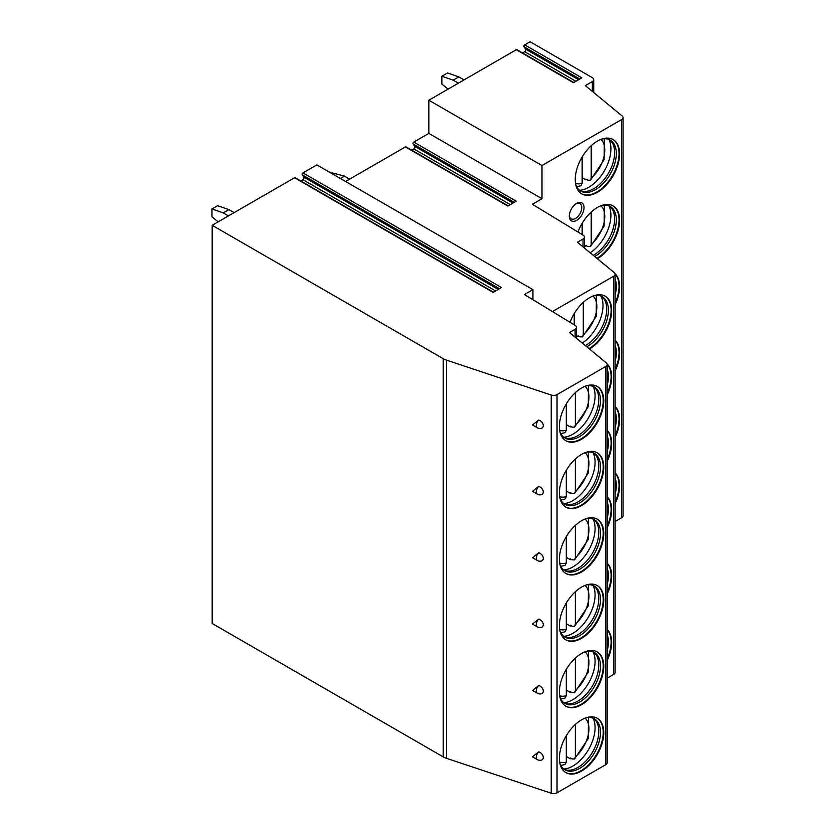 <?xml version="1.0" encoding="UTF-8"?>
<svg xmlns="http://www.w3.org/2000/svg" width="835" height="835" viewBox="0 0 835 835"><rect width="100%" height="100%" fill="white"/><g stroke="black" fill="none" stroke-linecap="round" stroke-linejoin="round"><path stroke-width="1.25" d="M551.236 395.049L551.236 793.25A4.801 2.776 0 0 0 557.028 792.812L605.792 764.651A4.801 2.776 0 0 0 607.202 762.699L607.202 364.498A4.801 2.776 0 0 1 605.792 366.461L557.028 394.611A4.801 2.776 0 0 1 551.236 395.049L446.506 360.146A16.001 9.237 0 0 1 443.197 358.674L212.184 225.304L294.546 177.751L493.099 292.386L501.511 287.532L302.948 172.897L316.841 164.881L532.939 289.641L532.939 299.702M607.202 364.498A4.801 2.776 0 0 0 606.335 362.912L569.501 332.539L575.127 329.293A4.801 2.776 0 0 0 576.536 327.33A4.801 2.776 0 0 0 575.221 325.431L524.453 294.536L532.939 289.641M615.124 521.51L621.637 517.742A4.801 2.776 0 0 0 623.046 515.79L623.046 117.589A4.801 2.776 0 0 1 621.637 119.551L541.988 165.528L428.846 100.21L428.846 133.391L413.816 142.075A1.2 0.689 -60 0 0 413.085 143.964L414.765 146.365A1.597 0.929 -60 0 1 413.784 148.88L411.645 150.123M623.046 117.589A4.801 2.776 0 0 0 622.169 115.992L585.345 85.629L592.328 81.6A4.801 2.776 0 0 0 593.737 79.638A4.801 2.776 0 0 0 592.328 77.676L530.11 41.75L524.704 44.871L581.838 77.853L573.426 82.707L516.291 49.724L428.846 100.21M294.546 177.751A1.2 0.689 -60 0 1 295.141 177.688L493.454 292.187M522.533 52.918L524.672 51.687A1.597 0.929 -60 0 0 525.643 49.161L523.962 46.76A1.2 0.689 -60 0 1 524.704 44.871M516.291 49.724A1.2 0.689 -60 0 1 516.896 49.662L573.781 82.508M413.816 142.075L516.207 201.193L507.805 206.036L405.413 146.929A1.2 0.689 -60 0 1 406.008 146.866L508.15 205.838M405.413 146.929L345.575 181.466M300.777 180.945L302.917 179.713A1.597 0.929 -60 0 0 303.898 177.187L302.207 174.797A1.2 0.689 -60 0 1 302.948 172.897M212.184 225.304L212.184 623.495L443.197 756.875A16.001 9.237 0 0 0 446.506 758.337L551.236 793.25M552.436 311.57L613.715 276.187A4.801 2.776 0 0 0 615.124 274.224L615.124 672.425A4.801 2.776 180 0 1 613.715 674.388L607.202 678.145M615.124 274.224A4.801 2.776 0 0 0 614.257 272.638L577.423 242.265L583.049 239.019A4.801 2.776 0 0 0 584.458 237.067A4.801 2.776 0 0 0 583.133 235.157L532.365 204.272L541.988 198.72L541.988 165.528M615.124 503.745A31.365 18.109 120 0 0 619.601 485.74A31.365 18.109 120 0 0 615.124 472.892M615.124 437.383A31.365 18.109 120 0 0 619.601 419.368A31.365 18.109 120 0 0 615.124 406.53M615.124 371.022A31.365 18.109 120 0 0 619.601 353.007A31.365 18.109 120 0 0 615.124 340.158M615.124 304.65A31.365 18.109 120 0 0 619.601 286.635A31.365 18.109 120 0 0 615.04 273.723M597.369 258.714A31.365 18.109 120 0 0 619.601 220.273A31.365 18.109 120 0 0 613.099 205.911A31.365 18.109 120 0 0 577.966 232.015M619.601 153.901A31.365 18.109 120 0 0 613.099 139.549A31.365 18.109 120 0 0 588.936 147.952A31.365 18.109 120 0 0 575.252 179.515A31.365 18.109 120 0 0 581.745 193.866A31.365 18.109 120 0 0 605.907 185.464A31.365 18.109 120 0 0 619.601 153.901M576.661 220.367A10.396 6.002 -60 0 1 569.313 216.119A10.396 6.002 -60 0 1 576.661 203.385L576.661 203.385A10.396 6.002 -60 0 1 584.02 207.633A10.396 6.002 -60 0 1 576.661 220.367M607.202 594.019A31.365 18.109 120 0 0 611.679 576.014A31.365 18.109 120 0 0 607.202 563.166M607.202 527.657A31.365 18.109 120 0 0 611.679 509.642A31.365 18.109 120 0 0 607.202 496.804M607.202 461.285A31.365 18.109 120 0 0 611.679 443.281A31.365 18.109 120 0 0 607.202 430.432M607.202 394.924A31.365 18.109 120 0 0 611.679 376.909A31.365 18.109 120 0 0 607.118 363.987M589.447 348.988A31.365 18.109 120 0 0 611.679 310.547A31.365 18.109 120 0 0 605.187 296.185A31.365 18.109 120 0 0 570.054 322.289M607.202 660.391A31.365 18.109 120 0 0 611.679 642.376A31.365 18.109 120 0 0 607.202 629.538M607.202 658.825A31.365 18.109 -60 0 0 611.116 642.052A31.365 18.109 120 0 0 607.202 629.788M607.202 634.715A29.444 17.003 120 0 1 608.402 642.052A29.444 17.003 -60 0 1 607.202 650.768M607.202 592.464A31.365 18.109 -60 0 0 611.116 575.68A31.365 18.109 120 0 0 607.202 563.416M607.202 568.343A29.444 17.003 120 0 1 608.402 575.68A29.444 17.003 -60 0 1 607.202 584.406M607.202 526.092A31.365 18.109 -60 0 0 611.116 509.319A31.365 18.109 120 0 0 607.202 497.055M607.202 501.981A29.444 17.003 120 0 1 608.402 509.319A29.444 17.003 -60 0 1 607.202 518.034M607.202 459.73A31.365 18.109 -60 0 0 611.116 442.947A31.365 18.109 120 0 0 607.202 430.683M607.202 435.609A29.444 17.003 120 0 1 608.402 442.947A29.444 17.003 -60 0 1 607.202 451.672M607.202 393.368A31.365 18.109 -60 0 0 611.116 376.585A31.365 18.109 120 0 0 607.191 364.31M607.202 369.247A29.444 17.003 120 0 1 608.402 376.585A29.444 17.003 -60 0 1 607.202 385.3M588.978 348.602A31.365 18.109 -60 0 0 611.116 310.213A31.365 18.109 120 0 0 604.895 296.028M594.103 295.642A29.444 17.003 120 0 1 602.296 296.738A29.444 17.003 120 0 1 608.402 310.213A29.444 17.003 -60 0 1 586.734 346.744M585.345 345.596A29.444 17.003 -60 0 0 606.701 309.242A29.444 17.003 120 0 0 603.131 297.834A29.444 17.003 120 0 0 601.43 296.289M601.023 296.122A31.365 18.109 120 0 1 602.995 305.526A31.365 18.109 -60 0 1 582.256 343.049M578.655 336.119A31.365 18.109 -60 0 1 578.091 336.599L578.091 335.795L579.887 336.829L582.496 336.891L596.211 316.382L596.378 295.371M578.091 336.599L576.536 335.701M583.279 302.364L583.279 334.762L582.496 336.891M574.229 313.605L574.229 324.825M537.343 759.62A5.198 5.198 0 0 0 541.393 760.111A4.885 3.455 -135 0 0 543.293 757.418A4.885 3.455 -135 0 0 538.648 751.897L532.49 756.823L537.343 759.62A5.198 3.006 -60 0 1 538.648 751.897M537.343 693.259L532.49 690.451L538.648 685.535A4.885 3.455 -135 0 1 543.293 691.056A4.885 3.455 -135 0 1 541.393 693.749A5.198 5.198 0 0 1 537.343 693.259A5.198 3.006 -60 0 1 538.648 685.535M537.343 626.887L532.49 624.089L538.648 619.163A4.885 3.455 -135 0 1 543.293 624.684A4.885 3.455 -135 0 1 541.393 627.377A5.198 5.198 0 0 1 537.343 626.887A5.198 3.006 -60 0 1 538.648 619.163M537.343 560.525L532.49 557.717L538.648 552.801A4.885 3.455 -135 0 1 543.293 558.323A4.885 3.455 -135 0 1 541.393 561.016A5.198 5.198 0 0 1 537.343 560.525A5.198 3.006 -60 0 1 538.648 552.801M537.343 494.153L532.49 491.356L538.648 486.429A4.885 3.455 -135 0 1 543.293 491.951A4.885 3.455 -135 0 1 541.393 494.654A5.198 5.198 0 0 1 537.343 494.153A5.198 3.006 -60 0 1 538.648 486.429M537.343 427.791L532.49 424.984L538.648 420.068A4.885 3.455 -135 0 1 543.293 425.589A4.885 3.455 -135 0 1 541.393 428.282A5.198 5.198 0 0 1 537.343 427.791A5.198 3.006 -60 0 1 538.648 420.068M603.757 732.65A31.365 18.109 120 0 0 597.265 718.288A31.365 18.109 120 0 0 573.102 726.69A31.365 18.109 120 0 0 559.408 758.253A31.365 18.109 120 0 0 565.9 772.615A31.365 18.109 120 0 0 590.074 764.213A31.365 18.109 120 0 0 603.757 732.65M603.757 666.278A31.365 18.109 120 0 0 597.265 651.926A31.365 18.109 120 0 0 573.102 660.328A31.365 18.109 120 0 0 559.408 691.891A31.365 18.109 120 0 0 565.9 706.243A31.365 18.109 120 0 0 590.074 697.841A31.365 18.109 120 0 0 603.757 666.278M603.757 599.916A31.365 18.109 120 0 0 597.265 585.565A31.365 18.109 120 0 0 573.102 593.967A31.365 18.109 120 0 0 559.408 625.519A31.365 18.109 120 0 0 565.9 639.881A31.365 18.109 120 0 0 590.074 631.479A31.365 18.109 120 0 0 603.757 599.916M603.757 533.555A31.365 18.109 120 0 0 597.265 519.193A31.365 18.109 120 0 0 573.102 527.595A31.365 18.109 120 0 0 559.408 559.158A31.365 18.109 120 0 0 565.9 573.509A31.365 18.109 120 0 0 590.074 565.107A31.365 18.109 120 0 0 603.757 533.555M603.757 467.183A31.365 18.109 120 0 0 597.265 452.831A31.365 18.109 120 0 0 573.102 461.233A31.365 18.109 120 0 0 559.408 492.786A31.365 18.109 120 0 0 565.9 507.148A31.365 18.109 120 0 0 590.074 498.745A31.365 18.109 120 0 0 603.757 467.183M603.757 400.821A31.365 18.109 120 0 0 597.265 386.459A31.365 18.109 120 0 0 573.102 394.861A31.365 18.109 120 0 0 559.408 426.424A31.365 18.109 120 0 0 565.9 440.776A31.365 18.109 120 0 0 590.074 432.373A31.365 18.109 120 0 0 603.757 400.821M565.619 772.448A31.365 18.109 -60 0 0 589.687 763.691A31.365 18.109 -60 0 0 603.194 732.326A31.365 18.109 120 0 0 596.983 718.131M586.18 717.745A29.444 17.003 120 0 1 594.384 718.841A29.444 17.003 120 0 1 600.48 732.326A29.444 17.003 -60 0 1 587.631 761.948A29.444 17.003 -60 0 1 564.94 769.839A29.444 17.003 -60 0 1 559.888 763.284M564.116 769.306A29.444 17.003 -60 0 0 566.297 770.006A29.444 17.003 -60 0 0 587.725 758.963A29.444 17.003 -60 0 0 598.778 731.345A29.444 17.003 120 0 0 595.209 719.937A29.444 17.003 120 0 0 593.508 718.403M593.101 718.225A31.365 18.109 120 0 1 595.073 727.629A31.365 18.109 -60 0 1 563.771 769.045M570.879 758.305A31.365 18.109 -60 0 1 570.305 758.785L570.305 757.982L571.965 758.932L574.574 758.994L588.289 738.484L588.456 717.474M570.305 758.785L566.307 756.479M575.357 724.467L575.357 756.865L574.574 758.994M560.796 765.392L564.971 764.526L566.307 762.094L566.307 735.708M565.619 706.076A31.365 18.109 -60 0 0 589.687 697.319A31.365 18.109 -60 0 0 603.194 665.954A31.365 18.109 120 0 0 596.983 651.77M586.18 651.384A29.444 17.003 120 0 1 594.384 652.479A29.444 17.003 120 0 1 600.48 665.954A29.444 17.003 -60 0 1 587.631 695.586A29.444 17.003 -60 0 1 564.94 703.467A29.444 17.003 -60 0 1 559.888 696.922M564.116 702.934A29.444 17.003 -60 0 0 566.297 703.644A29.444 17.003 -60 0 0 587.725 692.591A29.444 17.003 -60 0 0 598.778 664.973A29.444 17.003 120 0 0 595.209 653.575A29.444 17.003 120 0 0 593.508 652.031M593.101 651.864A31.365 18.109 120 0 1 595.073 661.268A31.365 18.109 -60 0 1 563.771 702.673M570.879 691.944A31.365 18.109 -60 0 1 570.305 692.413L570.305 691.61L571.965 692.57L574.574 692.633L588.289 672.123L588.456 651.112M570.305 692.413L566.307 690.107M575.357 658.105L575.357 690.503L574.574 692.633M560.796 699.02L564.971 698.164L566.307 695.732L566.307 669.336M565.619 639.714A31.365 18.109 -60 0 0 589.687 630.957A31.365 18.109 -60 0 0 603.194 599.593A31.365 18.109 120 0 0 596.983 585.398M586.18 585.011A29.444 17.003 120 0 1 594.384 586.107A29.444 17.003 120 0 1 600.48 599.593A29.444 17.003 -60 0 1 587.631 629.214A29.444 17.003 -60 0 1 564.94 637.105A29.444 17.003 -60 0 1 559.888 630.55M564.116 636.573A29.444 17.003 -60 0 0 566.297 637.272A29.444 17.003 -60 0 0 587.725 626.229A29.444 17.003 -60 0 0 598.778 598.611A29.444 17.003 120 0 0 595.209 587.203A29.444 17.003 120 0 0 593.508 585.669M593.101 585.492A31.365 18.109 120 0 1 595.073 594.896A31.365 18.109 -60 0 1 563.771 636.312M570.879 625.572A31.365 18.109 -60 0 1 570.305 626.052L570.305 625.248L571.965 626.208L574.574 626.271L588.289 605.751L588.456 584.74M570.305 626.052L566.307 623.745M575.357 591.733L575.357 624.131L574.574 626.271M560.796 632.659L564.971 631.803L566.307 629.36L566.307 602.974M565.619 573.342A31.365 18.109 -60 0 0 589.687 564.585A31.365 18.109 -60 0 0 603.194 533.221A31.365 18.109 120 0 0 596.983 519.036M586.18 518.65A29.444 17.003 120 0 1 594.384 519.746A29.444 17.003 120 0 1 600.48 533.221A29.444 17.003 -60 0 1 587.631 562.853A29.444 17.003 -60 0 1 564.94 570.743A29.444 17.003 -60 0 1 559.888 564.189M564.116 570.211A29.444 17.003 -60 0 0 566.297 570.91A29.444 17.003 -60 0 0 587.725 559.857A29.444 17.003 -60 0 0 598.778 532.239A29.444 17.003 120 0 0 595.209 520.842A29.444 17.003 120 0 0 593.508 519.297M593.101 519.13A31.365 18.109 120 0 1 595.073 528.534A31.365 18.109 -60 0 1 563.771 569.94M570.879 559.21A31.365 18.109 -60 0 1 570.305 559.68L570.305 558.876L571.965 559.836L574.574 559.899L588.289 539.389L588.456 518.378M570.305 559.68L566.307 557.373M575.357 525.372L575.357 557.77L574.574 559.899M560.796 566.287L564.971 565.431L566.307 562.999L566.307 536.602M565.619 506.981A31.365 18.109 -60 0 0 589.687 498.224A31.365 18.109 -60 0 0 603.194 466.859A31.365 18.109 120 0 0 596.983 452.664M586.18 452.278A29.444 17.003 120 0 1 594.384 453.384A29.444 17.003 120 0 1 600.48 466.859A29.444 17.003 -60 0 1 587.631 496.481A29.444 17.003 -60 0 1 564.94 504.371A29.444 17.003 -60 0 1 559.888 497.817M564.116 503.839A29.444 17.003 -60 0 0 566.297 504.538A29.444 17.003 -60 0 0 587.725 493.495A29.444 17.003 -60 0 0 598.778 465.878A29.444 17.003 120 0 0 595.209 454.47A29.444 17.003 120 0 0 593.508 452.935M593.101 452.758A31.365 18.109 120 0 1 595.073 462.173A31.365 18.109 -60 0 1 563.771 503.578M570.879 492.838A31.365 18.109 -60 0 1 570.305 493.318L570.305 492.514L571.965 493.475L574.574 493.537L588.289 473.027L588.456 452.006M570.305 493.318L566.307 491.011M575.357 458.999L575.357 491.408L574.574 493.537M560.796 499.925L564.971 499.069L566.307 496.627L566.307 470.241M565.619 440.609A31.365 18.109 -60 0 0 589.687 431.852A31.365 18.109 -60 0 0 603.194 400.487A31.365 18.109 120 0 0 596.983 386.302M586.18 385.916A29.444 17.003 120 0 1 594.384 387.012A29.444 17.003 120 0 1 600.48 400.487A29.444 17.003 -60 0 1 587.631 430.119A29.444 17.003 -60 0 1 564.94 438.01A29.444 17.003 -60 0 1 559.888 431.455M564.116 437.477A29.444 17.003 -60 0 0 566.297 438.177A29.444 17.003 -60 0 0 587.725 427.123A29.444 17.003 -60 0 0 598.778 399.506A29.444 17.003 120 0 0 595.209 388.108A29.444 17.003 120 0 0 593.508 386.563M593.101 386.396A31.365 18.109 120 0 1 595.073 395.8A31.365 18.109 -60 0 1 563.771 437.206M570.879 426.476A31.365 18.109 -60 0 1 570.305 426.946L570.305 426.142L571.965 427.102L574.574 427.165L588.289 406.655L588.456 385.645M570.305 426.946L566.307 424.639M575.357 392.638L575.357 425.036L574.574 427.165M560.796 433.553L564.971 432.697L566.307 430.265L566.307 403.879M428.846 133.391L541.988 198.72M615.124 473.153A31.365 18.109 -60 0 1 619.038 485.406A31.365 18.109 120 0 1 615.124 502.19M615.124 494.132A29.444 17.003 120 0 0 616.313 485.406A29.444 17.003 -60 0 0 615.124 478.069M615.124 406.781A31.365 18.109 -60 0 1 619.038 419.045A31.365 18.109 120 0 1 615.124 435.828M615.124 427.76A29.444 17.003 120 0 0 616.313 419.045A29.444 17.003 -60 0 0 615.124 411.707M615.124 340.419A31.365 18.109 -60 0 1 619.038 352.683A31.365 18.109 120 0 1 615.124 369.456M615.124 361.398A29.444 17.003 120 0 0 616.313 352.683A29.444 17.003 -60 0 0 615.124 345.335M615.113 274.037A31.365 18.109 -60 0 1 619.038 286.311A31.365 18.109 120 0 1 615.124 303.095M615.124 295.026A29.444 17.003 120 0 0 616.313 286.311A29.444 17.003 -60 0 0 615.124 278.973M612.817 205.754A31.365 18.109 -60 0 1 619.038 219.949A31.365 18.109 120 0 1 596.9 258.328M594.656 256.47A29.444 17.003 120 0 0 616.313 219.949A29.444 17.003 -60 0 0 610.218 206.464A29.444 17.003 -60 0 0 602.025 205.368M609.352 206.015A29.444 17.003 -60 0 1 611.043 207.56A29.444 17.003 -60 0 1 614.623 218.968A29.444 17.003 120 0 1 593.257 255.322M590.178 252.786A31.365 18.109 120 0 0 610.907 215.253A31.365 18.109 -60 0 0 608.945 205.848M586.421 245.761A31.365 18.109 120 0 1 585.857 246.231L585.857 245.427L587.809 246.555L590.408 246.617L604.133 226.108L604.289 205.097M585.857 246.231L584.458 245.427M591.201 212.09L591.201 244.488L590.408 246.617M582.152 223.331L582.152 234.551M612.817 139.393A31.365 18.109 -60 0 1 619.038 153.577A31.365 18.109 120 0 1 605.532 184.942A31.365 18.109 120 0 1 581.463 193.699M575.732 184.545A29.444 17.003 120 0 0 580.784 191.09A29.444 17.003 120 0 0 603.465 183.209A29.444 17.003 120 0 0 616.313 153.577A29.444 17.003 -60 0 0 610.218 140.103A29.444 17.003 -60 0 0 602.025 139.007M609.352 139.654A29.444 17.003 -60 0 1 611.043 141.198A29.444 17.003 -60 0 1 614.623 152.596A29.444 17.003 120 0 1 603.559 180.214A29.444 17.003 120 0 1 582.141 191.267A29.444 17.003 120 0 1 579.96 190.557M579.605 190.296A31.365 18.109 120 0 0 610.907 148.891A31.365 18.109 -60 0 0 608.945 139.487M586.421 179.389A31.365 18.109 120 0 1 585.857 179.869L585.857 179.066L587.809 180.193L590.408 180.256L604.133 159.746L604.289 138.735M585.857 179.869L582.152 177.73M591.201 145.728L591.201 178.126L590.408 180.256M576.63 186.643L580.805 185.787L582.152 183.356L582.152 156.959M576.077 203.75A8.799 5.083 -60 0 1 579.928 203.604A8.799 5.083 -60 0 1 581.285 210.66A8.799 5.083 -60 0 1 575.534 218.415A8.799 5.083 -60 0 1 571.13 218.843A8.799 5.083 -60 0 1 569.334 215.43M212.184 540.882L212.184 548.825M212.184 474.52L212.184 482.463M212.184 408.148L212.184 416.091M212.184 341.786L212.184 349.729M212.184 275.414L212.184 283.357M331.318 173.242L331.996 172.845L344.448 176.112L340.367 178.471M349.646 179.118L344.448 176.112M211.954 208.969L217.611 205.702L228.926 209.627L223.269 212.894L211.954 208.969L211.954 216.808L218.175 221.839M234.134 212.633L228.926 209.627M223.269 212.894L228.477 215.889M441.861 76.236L447.518 72.969L458.832 76.893L453.175 80.16L441.861 76.236L441.861 84.074L448.082 89.105M464.03 79.899L458.832 76.893M453.175 80.16L458.373 83.166M621.637 119.551L621.637 517.742M583.049 239.019L583.049 246.909M613.715 276.187L613.715 674.388M583.279 334.762A25.593 14.779 120 0 0 593.017 296.039M443.197 358.674L443.197 756.875M446.506 360.146L446.506 758.337M557.028 394.611L557.028 792.812M605.792 366.461L605.792 764.651M575.127 329.293L575.127 337.173M575.357 756.865A25.593 14.779 120 0 0 585.095 718.142M559.69 762.146A25.593 14.779 120 0 0 566.307 762.094M575.357 690.503A25.593 14.779 120 0 0 585.095 651.78M559.69 695.785A25.593 14.779 120 0 0 566.307 695.732M575.357 624.131A25.593 14.779 120 0 0 585.095 585.408M559.69 629.413A25.593 14.779 120 0 0 566.307 629.36M575.357 557.77A25.593 14.779 120 0 0 585.095 519.046M559.69 563.051A25.593 14.779 120 0 0 566.307 562.999M575.357 491.408A25.593 14.779 120 0 0 585.095 452.674M559.69 496.679A25.593 14.779 120 0 0 566.307 496.627M575.357 425.036A25.593 14.779 120 0 0 585.095 386.313M559.69 430.317A25.593 14.779 120 0 0 566.307 430.265M592.328 81.6L592.328 91.391M413.784 148.88L510.289 204.606M414.765 146.365L512.972 203.062M413.085 143.964L514.203 202.352M591.201 244.488A25.593 14.779 120 0 0 600.939 205.765M591.201 178.126A25.593 14.779 120 0 0 600.939 139.403M575.524 183.408A25.593 14.779 120 0 0 582.152 183.356M523.962 46.76L579.824 79.012M524.672 51.687L575.92 81.277M525.643 49.161L578.592 79.732M302.207 174.797L499.497 288.691M303.898 177.187L498.265 289.411M302.917 179.713L495.593 290.956M584.458 248.068L584.458 237.067M576.536 338.342L576.536 327.33M593.737 92.549L593.737 79.638"/></g></svg>
